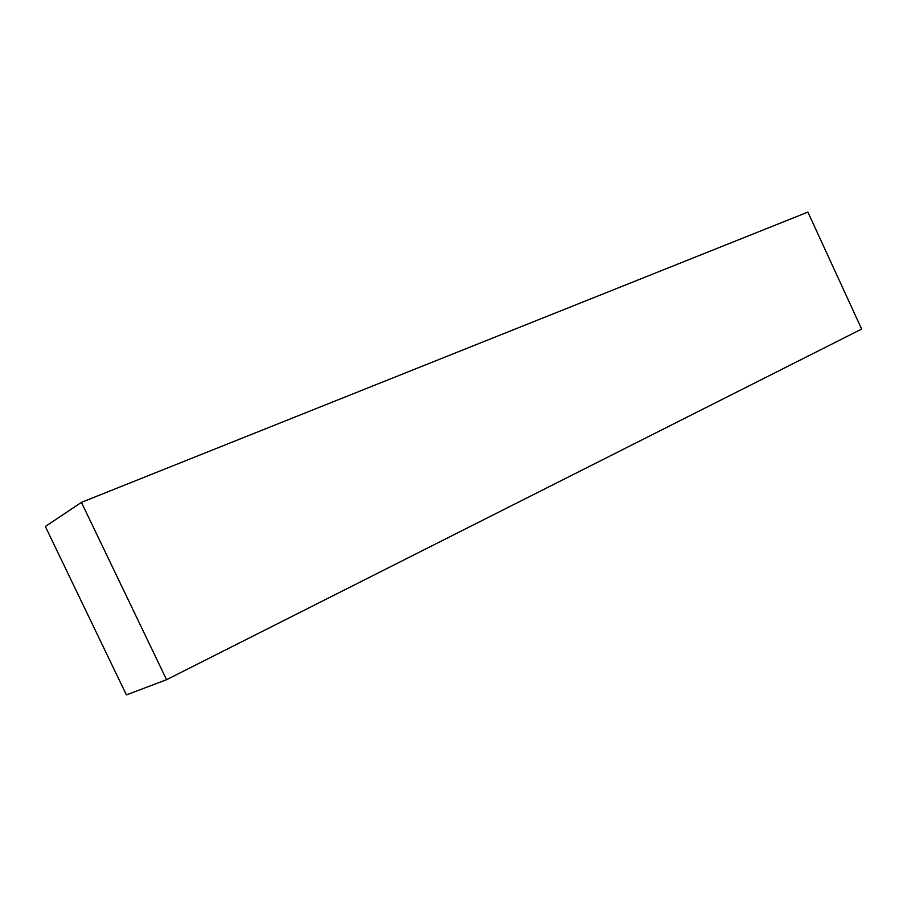 <?xml version="1.0" encoding="UTF-8"?>
<svg xmlns="http://www.w3.org/2000/svg" width="907" height="907" viewBox="0 0 907 907"><rect width="100%" height="100%" fill="white"/><g stroke="black" fill="none" stroke-linecap="round" stroke-linejoin="round"><path stroke-width="1.36" d="M126.402 694.898L45.35 526.491L126.402 694.898L166.571 679.694L861.65 329.06L807.888 212.102L861.65 329.06L166.571 679.694L81.426 502.365L166.571 679.694L126.402 694.898M807.888 212.102L81.426 502.365L45.35 526.491L81.426 502.365L807.888 212.102"/></g></svg>
